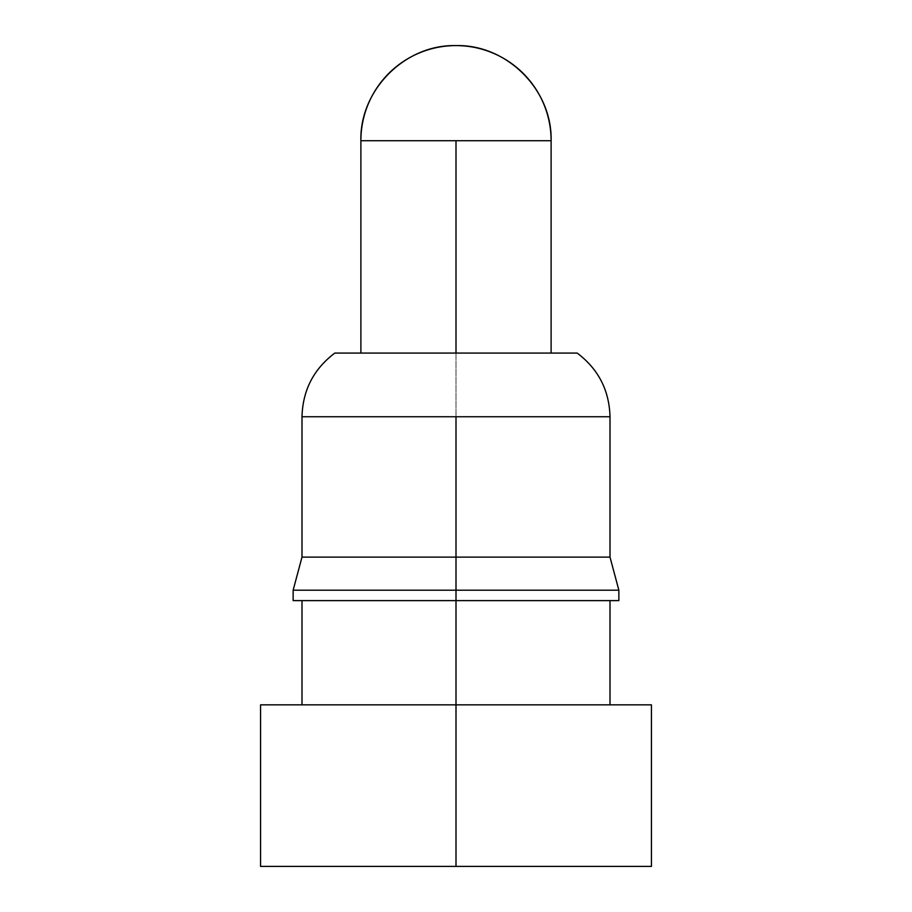 <?xml version="1.0" encoding="UTF-8"?>
<svg xmlns="http://www.w3.org/2000/svg" width="912" height="912" viewBox="0 0 912 912"><rect width="100%" height="100%" fill="white"/><g stroke="black" fill="none" stroke-linecap="round" stroke-linejoin="round"><path stroke-width="0.68" stroke-dasharray="4.56 3.42" d="M456 704.851L456 600.62L610.003 600.62L456 600.62L456 557.129L610.003 557.129L456 557.129L456 416.75L610.003 416.75L456 416.75L456 353.069L577.171 353.069L456 353.069L456 140.71L551.11 140.71L360.89 140.71L456 140.71L456 353.069L551.11 353.069L334.829 353.069L551.11 353.069L360.89 353.069L456 353.069L456 416.75L301.997 416.75L456 416.75L456 557.129L301.997 557.129L456 557.129L456 590.189L618.86 590.189L456 590.189L456 600.62L618.86 600.62L293.14 600.62L456 600.62L456 704.851L651.43 704.851L456 704.851L456 866.4L456 704.851L260.57 704.851L456 704.851M651.43 866.4L456 866.4L651.43 866.4M293.14 590.189L456 590.189L293.14 590.189M260.57 866.4L456 866.4L260.57 866.4M456 600.62L301.997 600.62L456 600.62"/><path stroke-width="1.37" d="M456 600.62L456 866.4L651.43 866.4L260.57 866.4L456 866.4L456 704.851L260.57 704.851L651.43 704.851L456 704.851L456 600.62L618.86 600.62L293.14 600.62L456 600.62L456 590.189L618.86 590.189L456 590.189L456 600.62M456 557.129L456 590.189L293.14 590.189L456 590.189L456 557.129L610.003 557.129L456 557.129L456 416.75L456 557.129L301.997 557.129L456 557.129M577.171 353.069L456 353.069L577.171 353.069C598.329 369.029 609.273 390.256 610.003 416.75L456 416.75L610.003 416.75L610.003 557.129L618.86 590.189L618.86 600.62M456 353.069L456 140.71L456 353.069L334.829 353.069L456 353.069M551.11 140.71L456 140.71L551.11 140.71A95.11 95.11 0 0 0 456 45.6A95.11 95.11 0 0 0 360.89 140.71L456 140.71L360.89 140.71C359.579 89.889 405.179 44.289 456 45.6C506.821 44.289 552.421 89.889 551.11 140.71L551.11 353.069M293.14 600.62L293.14 590.189L301.997 557.129L301.997 416.75L456 416.75L301.997 416.75C302.727 390.256 313.671 369.029 334.829 353.069M610.003 704.851L610.003 600.62M651.43 866.4L651.43 704.851M360.89 353.069L360.89 140.71M260.57 866.4L260.57 704.851M301.997 704.851L301.997 600.62"/></g></svg>

